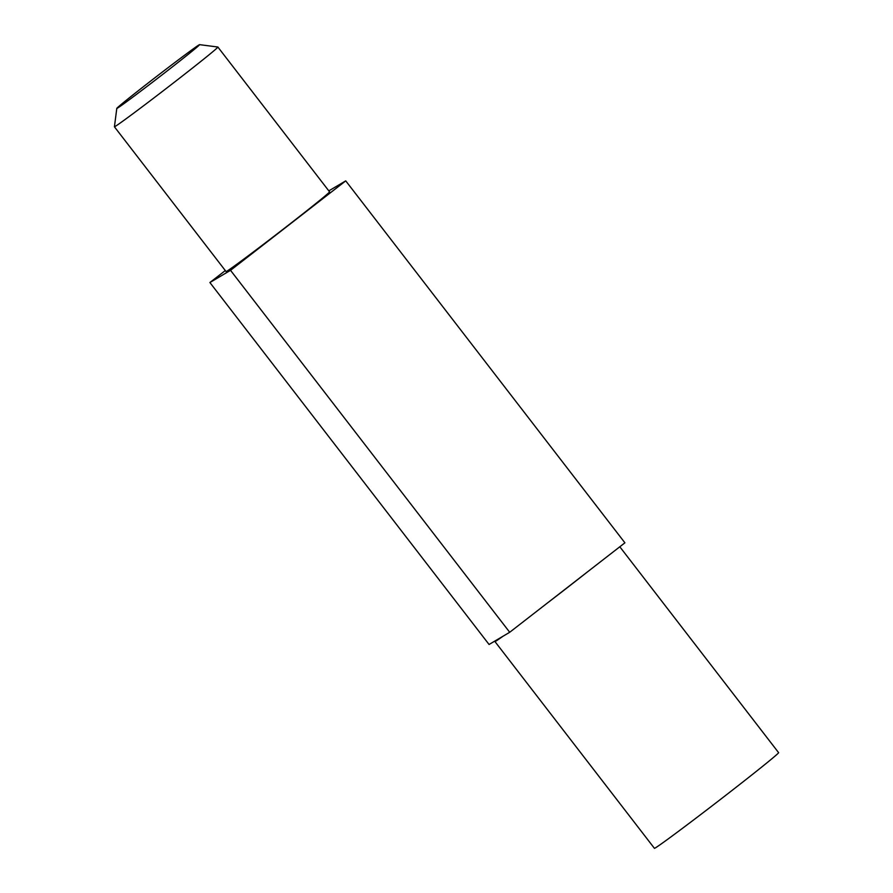 <?xml version="1.0" encoding="UTF-8"?>
<svg xmlns="http://www.w3.org/2000/svg" width="893" height="893" viewBox="0 0 893 893"><rect width="100%" height="100%" fill="white"/><g stroke="black" fill="none" stroke-linecap="round" stroke-linejoin="round"><path stroke-width="1.34" d="M225.315 270.557L209.9 282.534L230.528 270.322L345.736 180.866L328.814 190.868M217.87 47.028L329.539 191.805A65.312 1.317 142.4 0 1 286.932 226.297A65.312 1.317 142.4 0 1 226.096 271.584L114.427 126.806A65.312 1.317 -37.6 0 0 175.262 81.52A65.312 1.317 -37.6 0 0 217.87 47.028A65.312 1.317 -37.6 0 0 217.836 47.016L199.53 44.65A52.252 1.049 -37.6 0 0 150.884 80.883A52.252 1.049 -37.6 0 0 116.793 108.455A52.252 1.049 -37.6 0 0 165.462 72.255A52.252 1.049 -37.6 0 0 199.53 44.65M495.738 640.538L503.027 636.229A78.372 1.574 142.4 0 1 494.923 641.52A78.372 1.574 142.4 0 1 495.738 640.538L489.074 644.489L209.9 282.534M619.809 546.773L778.573 752.62A78.372 1.574 142.4 0 1 727.449 794.011A78.372 1.574 142.4 0 1 654.446 848.35L494.923 641.52M546.94 603.367L587.672 571.732A78.372 1.574 142.4 0 1 567.926 587.181A78.372 1.574 142.4 0 1 546.94 603.367L509.702 632.277L230.528 270.322M503.027 636.229L509.702 632.277M587.672 571.732L624.91 542.821L345.736 180.866M116.793 108.455L114.427 126.773A65.312 1.317 -37.6 0 0 114.427 126.806"/></g></svg>
